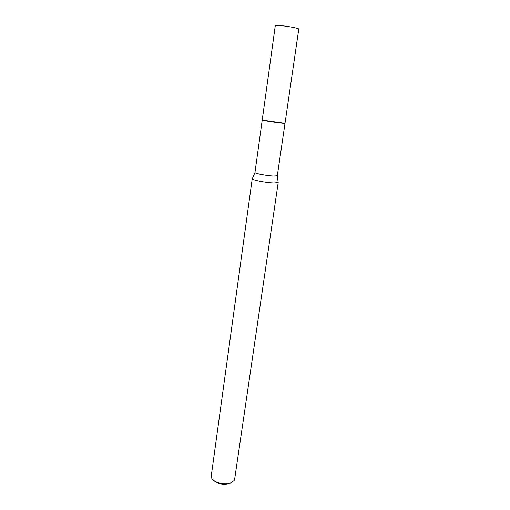 <?xml version="1.0" encoding="UTF-8"?>
<svg xmlns="http://www.w3.org/2000/svg" width="510" height="510" viewBox="0 0 510 510"><rect width="100%" height="100%" fill="white"/><g stroke="black" fill="none" stroke-linecap="round" stroke-linejoin="round"><path stroke-width="0.76" d="M262.21 120.092L285.001 123.324L277.312 175.772L278.135 182.274M262.204 120.073L265.034 120.73C271.345 121.89 285.498 123.72 285.013 123.318L298.758 29.197C299.459 28.273 284.975 25.653 278.32 25.513L275.26 25.857L254.962 172.59C254.987 173.559 267.151 175.822 273.634 176.052L277.312 175.772M252.354 178.608L252.24 178.882C252.214 180.094 266.367 182.784 273.908 182.982L278.173 182.574M252.227 178.78L211.267 475.868L211.414 477.411C212.511 482.014 223.775 485.488 230.271 483.161L234.09 480.637L234.657 479.202L278.211 182.478M213.741 480.439C217.674 484.047 222.742 485.195 228.939 483.882L231.011 482.893M254.962 172.59L252.24 178.882"/></g></svg>
